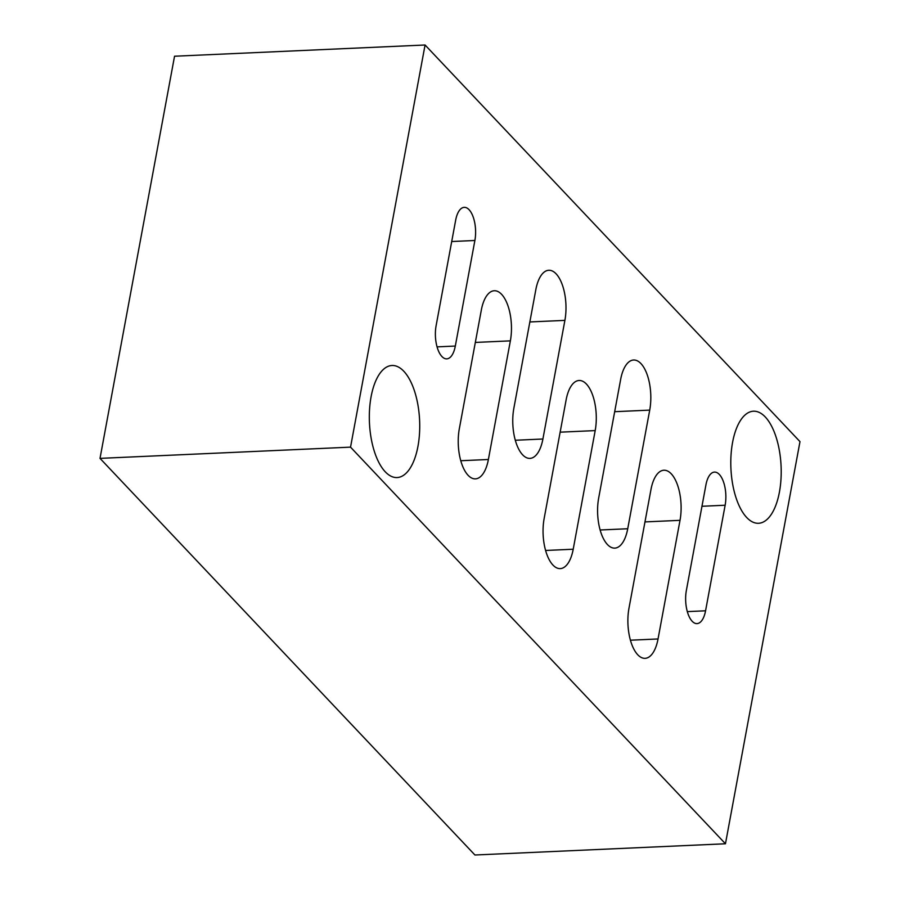 <?xml version="1.0" encoding="UTF-8"?>
<svg xmlns="http://www.w3.org/2000/svg" width="900" height="900" viewBox="0 0 900 900"><rect width="100%" height="100%" fill="white"/><g stroke="black" fill="none" stroke-linecap="round" stroke-linejoin="round"><path stroke-width="1.35" d="M371.093 396.731A56.093 25.121 -92.6 0 1 392.017 365.49A56.093 25.121 -92.6 0 1 417.96 446.31A56.093 25.121 -92.6 0 1 397.035 477.562A56.093 25.121 -92.6 0 1 371.093 396.731M732.566 442.451A56.093 25.121 -92.6 0 1 753.491 411.21A56.093 25.121 -92.6 0 1 779.434 492.03A56.093 25.121 -92.6 0 1 758.509 523.283A56.093 25.121 -92.6 0 1 732.566 442.451M595.192 430.594L573.21 549.225A34.774 15.57 -92.6 0 1 560.239 568.609A34.774 15.57 -92.6 0 1 544.151 518.49L566.134 399.859A34.774 15.57 -92.6 0 1 579.105 380.486A34.774 15.57 -92.6 0 1 595.192 430.594L560.149 432.169M564.896 320.377L542.903 439.009A34.774 15.57 -92.6 0 1 529.931 458.392A34.774 15.57 -92.6 0 1 513.855 408.274L535.837 289.642A34.774 15.57 -92.6 0 1 548.809 270.27A34.774 15.57 -92.6 0 1 564.896 320.377L529.852 321.952M725.141 505.238L705.566 610.796A22.995 10.294 -92.6 0 1 696.994 623.61A22.995 10.294 -92.6 0 1 686.363 590.467L705.926 484.909A22.995 10.294 -92.6 0 1 714.499 472.095A22.995 10.294 -92.6 0 1 725.141 505.238L701.966 506.272M510.368 340.864L488.385 459.495A34.774 15.57 -92.6 0 1 475.414 478.868A34.774 15.57 -92.6 0 1 459.326 428.749L481.32 310.118A34.774 15.57 -92.6 0 1 494.28 290.745A34.774 15.57 -92.6 0 1 510.368 340.864L475.324 342.428M680.018 520.335L658.035 638.966A34.774 15.57 -92.6 0 1 645.064 658.339A34.774 15.57 -92.6 0 1 628.976 608.231L650.959 489.6A34.774 15.57 -92.6 0 1 663.93 470.228A34.774 15.57 -92.6 0 1 680.018 520.335L644.974 521.91M649.721 410.119L627.727 528.75A34.774 15.57 -92.6 0 1 614.756 548.123A34.774 15.57 -92.6 0 1 598.68 498.015L620.663 379.384A34.774 15.57 -92.6 0 1 633.634 360.011A34.774 15.57 -92.6 0 1 649.721 410.119L614.678 411.694M474.885 240.491L455.321 346.05A22.995 10.294 -92.6 0 1 446.738 358.864A22.995 10.294 -92.6 0 1 436.106 325.721L455.67 220.162A22.995 10.294 -92.6 0 1 464.243 207.349A22.995 10.294 -92.6 0 1 474.885 240.491L451.71 241.526M725.456 843.773L350.539 447.142L425.07 45L799.988 441.63L725.456 843.773L474.93 855L100.013 458.37L350.539 447.142M100.013 458.37L174.544 56.227L425.07 45M573.21 549.225L545.58 550.474M542.903 439.009L515.284 440.257M705.566 610.796L687.308 611.617M488.385 459.495L460.766 460.733M658.035 638.966L630.405 640.204M627.727 528.75L600.109 529.988M455.321 346.05L437.051 346.871"/></g></svg>
